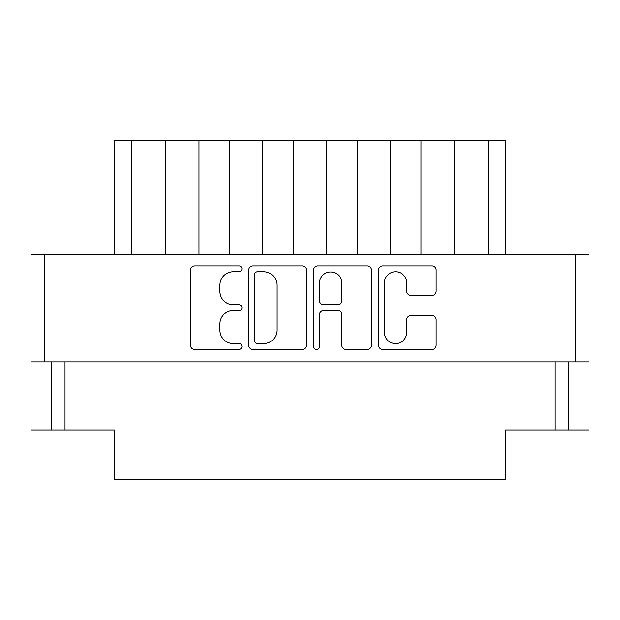 <?xml version="1.0" encoding="UTF-8"?>
<svg xmlns="http://www.w3.org/2000/svg" width="620" height="620" viewBox="0 0 620 620"><rect width="100%" height="100%" fill="white"/><g stroke="black" fill="none" stroke-linecap="round" stroke-linejoin="round"><path stroke-width="0.93" d="M384.416 332.397A11.168 11.168 0 0 0 395.583 343.565A11.168 11.168 0 0 0 406.751 332.397L406.751 319.765A4.177 4.177 0 0 1 410.921 315.596L432 315.596A4.177 4.177 0 0 1 436.178 319.765L436.178 345.231A4.177 4.177 0 0 1 432 349.409L382.742 349.409A4.177 4.177 0 0 1 378.572 345.231L378.572 270.088A4.177 4.177 0 0 1 382.742 265.918L432 265.918A4.177 4.177 0 0 1 436.178 270.088L436.178 291.168A4.177 4.177 0 0 1 432 295.345L410.921 295.345A4.177 4.177 0 0 1 406.751 291.168L406.751 282.929A11.168 11.168 0 0 0 395.583 271.762A11.168 11.168 0 0 0 384.416 282.929L384.416 332.397M316.572 349.409A2.922 2.922 0 0 0 319.494 346.487L319.494 314.759A4.177 4.177 0 0 1 323.671 310.581L337.66 310.581A4.177 4.177 0 0 1 341.829 314.759L341.829 345.231A4.177 4.177 0 0 0 346.007 349.409L367.087 349.409A4.177 4.177 0 0 0 371.264 345.231L371.264 270.088A4.177 4.177 0 0 0 367.087 265.918L317.828 265.918A4.177 4.177 0 0 0 313.65 270.088L313.65 346.487A2.922 2.922 0 0 0 316.572 349.409M306.35 345.231L306.35 270.088A4.177 4.177 0 0 0 302.173 265.918L252.913 265.918A4.177 4.177 0 0 0 248.736 270.088L248.736 345.231A4.177 4.177 0 0 0 252.913 349.409L302.173 349.409A4.177 4.177 0 0 0 306.35 345.231M589 361.886L31 361.886L31 254.712L589 254.712L589 429.939L554.978 429.939L554.978 361.886M233.29 271.762L239.033 271.762A2.922 2.922 0 0 0 241.955 268.84A2.922 2.922 0 0 0 239.033 265.918L194.672 265.918A4.177 4.177 0 0 0 190.503 270.088L190.503 345.231A4.177 4.177 0 0 0 194.672 349.409L239.033 349.409A2.922 2.922 0 0 0 241.955 346.487A2.922 2.922 0 0 0 239.033 343.565L233.29 343.565A13.361 13.361 0 0 1 219.929 330.204L219.929 323.942A13.361 13.361 0 0 1 233.29 310.581L239.033 310.581A2.922 2.922 0 0 0 241.955 307.66A2.922 2.922 0 0 0 239.033 304.738L233.29 304.738A13.361 13.361 0 0 1 219.929 291.377L219.929 285.115A13.361 13.361 0 0 1 233.29 271.762M31 361.886L31 429.939L51.414 429.939L51.414 361.886L51.414 429.939L114.359 429.939L114.359 479.694L505.641 479.694L505.641 429.939L554.978 429.939M568.587 361.886L568.587 429.939M114.359 254.712L114.359 140.306L131.37 140.306L131.37 254.712M165.819 254.712L165.819 140.306L131.37 140.306M198.997 254.712L198.997 140.306L165.819 140.306M229.617 254.712L229.617 140.306L198.997 140.306M262.795 254.712L262.795 140.306L229.617 140.306M293.415 254.712L293.415 140.306L262.795 140.306M326.585 254.712L326.585 140.306L293.415 140.306M357.205 254.712L357.205 140.306L326.585 140.306M390.383 254.712L390.383 140.306L357.205 140.306M421.003 254.712L421.003 140.306L390.383 140.306M454.181 254.712L454.181 140.306L421.003 140.306M488.63 254.712L488.63 140.306L454.181 140.306M488.63 140.306L505.641 140.306L505.641 254.712M257.502 271.762A2.922 2.922 0 0 0 254.58 274.683L254.58 340.644A2.922 2.922 0 0 0 257.502 343.565L263.554 343.565A13.361 13.361 0 0 0 276.915 330.204L276.915 285.115A13.361 13.361 0 0 0 263.554 271.762L257.502 271.762M341.829 283.138A11.168 11.168 0 0 0 330.662 271.971A11.168 11.168 0 0 0 319.494 283.138L319.494 300.56A4.177 4.177 0 0 0 323.671 304.738L337.66 304.738A4.177 4.177 0 0 0 341.829 300.56L341.829 283.138M44.609 254.712L44.609 361.886M575.391 361.886L575.391 254.712M65.023 361.886L65.023 429.939"/></g></svg>
